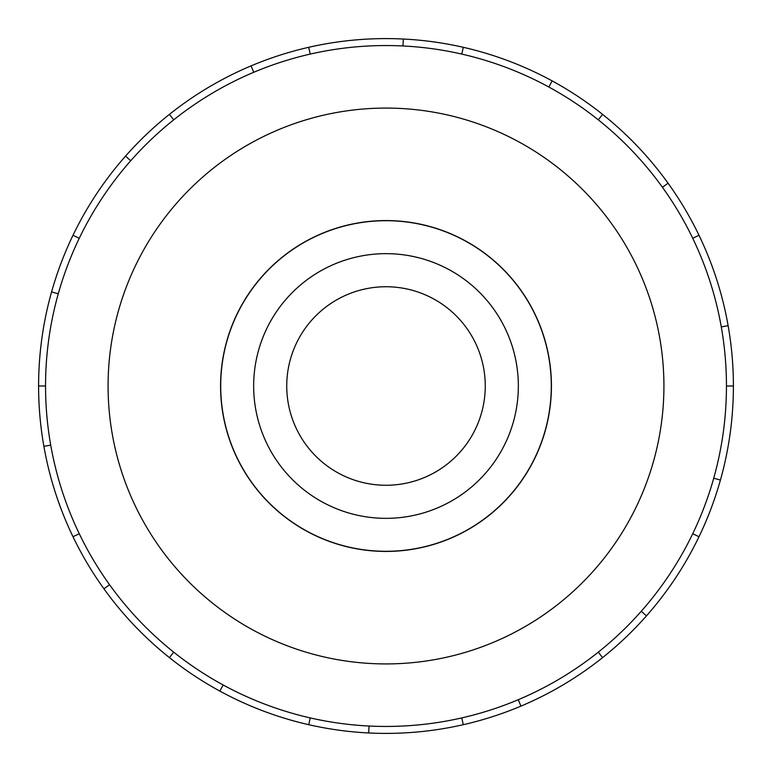 <?xml version="1.0" encoding="UTF-8"?>
<svg xmlns="http://www.w3.org/2000/svg" width="772" height="772" viewBox="0 0 772 772"><rect width="100%" height="100%" fill="white"/><g stroke="black" fill="none" stroke-linecap="round" stroke-linejoin="round"><path stroke-width="1.16" d="M220.705 386A165.295 165.295 0 0 0 386 551.295A165.295 165.295 0 0 0 551.295 386A165.295 165.295 0 0 0 386 220.705A165.295 165.295 0 0 0 220.705 386M286.74 386A99.26 99.26 0 0 0 386 485.26A99.26 99.26 0 0 0 485.26 386A99.26 99.26 0 0 0 386 286.74A99.26 99.26 0 0 0 286.74 386M518.34 386A132.34 132.34 0 0 1 386 518.34A132.34 132.34 0 0 1 253.66 386A132.34 132.34 0 0 1 386 253.66A132.34 132.34 0 0 1 518.34 386M220.57 386A165.43 165.43 0 0 0 386 551.43A165.43 165.43 0 0 0 551.43 386A165.43 165.43 0 0 0 386 220.57A165.43 165.43 0 0 0 220.57 386M726.452 386A340.452 340.452 0 0 0 386 45.548A340.452 340.452 0 0 0 45.548 386A340.452 340.452 0 0 0 386 726.452A340.452 340.452 0 0 0 726.452 386L733.4 386A347.4 347.4 0 0 1 698.998 536.733L692.735 533.713M663.92 386A277.92 277.92 0 0 0 386 108.08A277.92 277.92 0 0 0 108.08 386A277.92 277.92 0 0 0 386 663.92A277.92 277.92 0 0 0 663.92 386M50.72 445.116L43.879 446.322A347.4 347.4 0 0 1 698.998 235.267A347.4 347.4 0 0 1 733.4 386M58.276 293.794L51.589 291.912M73.002 235.267L79.265 238.287M38.6 386L45.548 386M130.738 160.73L125.527 156.127M169.396 114.391L173.729 119.824M253.756 72.279L251.054 65.881M308.694 47.314L310.238 54.088M402.974 45.973L403.312 39.034M463.306 47.314L461.762 54.088M548.824 87.004L552.144 80.906M602.604 114.391L598.271 119.824M662.424 187.268L668.069 183.205M698.998 235.267L692.735 238.287M721.28 326.884L728.121 325.678M713.724 478.206L720.411 480.087M641.262 611.27L646.473 615.873A347.4 347.4 0 0 1 602.604 657.609L598.271 652.176M698.998 536.733A347.4 347.4 0 0 1 646.473 615.873M518.244 699.721L520.946 706.119A347.4 347.4 0 0 1 463.306 724.686L461.762 717.912M602.604 657.609A347.4 347.4 0 0 1 520.946 706.119M369.026 726.027L368.688 732.966A347.4 347.4 0 0 1 308.694 724.686L310.238 717.912M463.306 724.686A347.4 347.4 0 0 1 368.688 732.966M223.176 684.996L219.856 691.094A347.4 347.4 0 0 1 169.396 657.609L173.729 652.176M308.694 724.686A347.4 347.4 0 0 1 219.856 691.094M109.576 584.732L103.93 588.795A347.4 347.4 0 0 1 73.002 536.733L79.265 533.713M169.396 657.609A347.4 347.4 0 0 1 103.93 588.795M73.002 536.733A347.4 347.4 0 0 1 43.879 446.322"/></g></svg>
